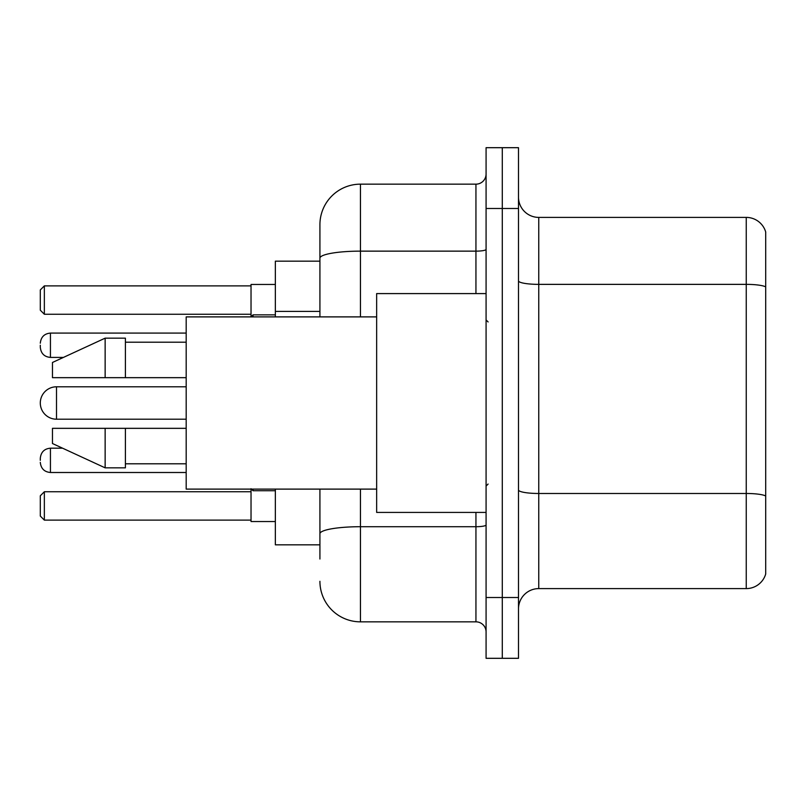 <?xml version="1.0" encoding="UTF-8"?>
<svg xmlns="http://www.w3.org/2000/svg" width="806" height="806" viewBox="0 0 806 806"><rect width="100%" height="100%" fill="white"/><g stroke="black" fill="none" stroke-linecap="round" stroke-linejoin="round"><path stroke-width="1.21" d="M319.922 297.213L319.922 246.979L319.922 261.164L275.35 261.164L275.35 316.889M319.922 544.836L275.35 544.836L275.35 489.111M319.922 559.021L319.922 489.111L319.922 559.021M486.078 597.518L486.078 658.311L502.289 658.311L502.289 597.518L502.289 658.311L518.5 658.311L518.5 597.518L502.289 597.518L502.289 208.482L502.289 597.518L486.078 597.518L486.078 208.482L502.289 208.482L502.289 147.689L502.289 208.482L518.5 208.482L518.5 597.518M518.5 208.482L518.5 147.689L486.078 147.689L486.078 208.482M360.453 489.111L360.453 621.839L475.943 621.839L475.943 512.415M319.922 316.889L319.922 224.693A40.522 40.522 0 0 1 360.453 184.161L475.943 184.161A10.135 10.135 0 0 0 486.078 174.036M319.922 224.693L319.922 246.979M486.078 631.964A10.135 10.135 0 0 0 475.943 621.839M360.453 621.839A40.522 40.522 0 0 1 319.922 581.307M518.5 608.873A20.261 20.261 0 0 1 538.761 588.602L746.245 588.602L746.245 217.398L538.761 217.398A20.261 20.261 0 0 1 518.5 197.127A20.261 20.261 0 0 0 538.761 217.398L538.761 588.602M765.7 231.987A20.261 20.261 0 0 0 746.245 217.398A20.261 20.261 0 0 1 765.7 231.987L765.7 574.013A20.261 20.261 0 0 1 746.245 588.602M765.7 287.188L765.7 496.012A20.261 3.516 180 0 0 746.245 493.484L538.761 493.484A20.261 3.516 -0 0 1 518.5 489.957M251.029 489.111L251.029 521.532L275.35 521.532M275.35 284.468L251.029 284.468L251.029 316.889L253.054 314.854L253.054 316.889M44.35 520.122L40.3 516.062L40.3 495.801L44.35 491.751L44.35 520.122L251.029 520.122M44.35 491.751L251.029 491.751M44.35 314.249L40.3 310.199L40.3 289.938L44.35 285.878L44.35 314.249L251.029 314.249M44.35 285.878L251.029 285.878M56.511 386.789A16.211 16.211 0 0 0 40.3 403A16.211 16.211 0 0 0 56.511 419.211L56.511 386.789L186.186 386.789M486.078 293.585L376.654 293.585L376.654 512.415L486.078 512.415M376.654 316.889L186.186 316.889L186.186 489.111L376.654 489.111M105.143 377.671L52.461 377.671L52.461 362.478L105.143 338.157L105.143 377.671L186.186 377.671M105.143 338.157L125.404 338.157L125.404 377.671M186.186 428.329L125.404 428.329L125.404 467.843L105.143 467.843L105.143 428.329L52.461 428.329L52.461 443.522L105.143 467.843M52.461 428.329L65.87 428.329M125.404 428.329L105.143 428.329M40.3 460.347L40.3 458.322L40.3 460.347M40.3 345.25L40.3 347.275L40.3 345.25M319.922 311.398L275.35 311.398M486.078 524.948A10.135 1.763 0 0 1 475.943 526.711L360.453 526.711A40.522 7.032 180 0 0 319.922 533.753M360.453 184.161L360.453 251.14L475.943 251.14L475.943 184.161M319.922 258.182A40.522 7.032 180 0 1 360.453 251.14L360.453 316.889M475.943 293.585L475.943 251.14A10.135 1.763 0 0 0 486.078 249.376M765.7 286.906A20.261 3.516 180 0 0 746.245 284.367L538.761 284.367A20.261 3.516 -0 0 1 518.5 280.851M40.3 458.322C40.955 452.106 44.33 448.73 50.435 448.186L50.435 472.497L186.186 472.497M253.054 489.111L253.054 490.733L275.35 490.733M186.186 333.09L50.435 333.09L50.435 357.411C44.33 356.867 40.955 353.491 40.3 347.275M186.186 419.211L56.511 419.211M488.104 321.947L486.078 319.922M125.404 342.207L186.186 342.207M125.404 463.793L186.186 463.793M488.104 484.053L486.078 486.078M50.435 448.186L62.556 448.186M50.435 472.497C44.33 471.953 40.955 468.578 40.3 462.372M253.054 490.733L251.029 488.708M50.435 357.411L63.432 357.411M253.054 314.854L275.35 314.854M50.435 333.09C44.33 333.634 40.955 337.019 40.3 343.225"/></g></svg>
